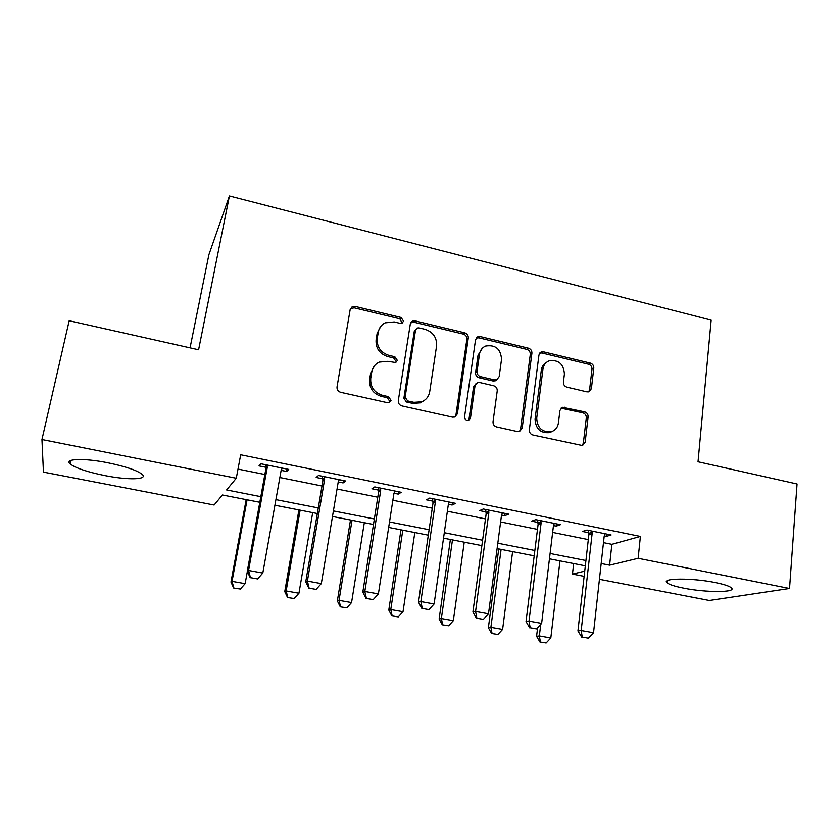<?xml version="1.0" encoding="UTF-8"?>
<svg xmlns="http://www.w3.org/2000/svg" width="839" height="839" viewBox="0 0 839 839"><rect width="100%" height="100%" fill="white"/><g stroke="black" fill="none" stroke-linecap="round" stroke-linejoin="round"><path stroke-width="1.26" d="M403.569 321.127L401.052 317.478L355.233 306.434L352.202 306.78L350.157 309.612L337.016 386.968C336.838 389.684 338.075 391.467 340.728 392.327L387.513 402.72L389.275 402.584L391.047 400.36L388.478 396.648L382.49 395.316C374.142 392.568 370.219 386.905 370.733 378.326L371.792 371.855C372.663 367.314 375.148 364.063 379.249 362.102L387.922 361.326L395.735 362.542L397.361 360.413L394.812 356.732L388.877 355.358C380.612 352.579 376.732 346.958 377.235 338.505L378.274 332.15C379.071 327.902 381.357 324.798 385.132 322.847L394.225 321.935L400.119 323.351L402.07 323.162L403.569 321.127M402.164 323.12L399.836 318.81L354.173 307.819L350.461 308.626M389.443 402.521L389.852 401.42L387.293 397.717L381.326 396.386L382.49 395.316M395.861 362.479L396.155 361.599L393.617 357.938L387.702 356.565L388.877 355.358M683.554 588.129C674.525 586.335 668.987 584.51 666.942 582.665C661.216 578.081 692.28 577.83 715.279 582.56C724.214 584.374 729.626 586.178 731.524 587.971C736.768 592.691 705.515 592.617 683.554 588.129M104.98 475.608C87.487 472.042 75.93 468.193 70.308 464.051C63.533 458.713 83.627 457.863 107.927 462.792C125.577 466.484 136.967 470.312 142.095 474.287C148.576 479.73 128.315 480.286 104.98 475.608M586.964 391.865L588.978 391.782L591.39 388.688L593.792 368.111C593.844 365.594 592.691 363.927 590.341 363.109L543.504 351.824L541.249 351.95L538.963 354.949L529.346 429.851C529.262 432.473 530.447 434.183 532.901 434.99L582.497 445.551L585.15 442.289L588.108 416.899C588.16 414.33 586.996 412.652 584.626 411.844L562.455 407.293L559.949 410.449L558.396 423.076C557.694 427.439 555.366 430.313 551.412 431.707C542.193 432.515 537.296 428.005 536.719 418.179L542.98 368.919C543.62 364.965 545.686 362.259 549.188 360.812C558.564 359.574 563.64 363.969 564.416 373.995L563.42 382.112C563.357 384.661 564.521 386.339 566.902 387.157L586.964 391.865M259.807 502.288L222.419 494.989L214.123 505.026L43.439 472.116L41.95 439.521L69.176 320.739L198.591 349.769L229.414 195.98L711.157 320.141L698.027 461.775L797.05 483.988L789.53 588.485L709.343 600.493L599.434 579.309M41.95 439.521L236.283 478.251L226.603 489.945L260.824 496.667M603.482 542.644L611.872 544.333L640.398 536.436L240.688 454.769L236.283 478.251M640.398 536.436L638.143 558.313L789.53 588.485M468.288 337.981C468.403 335.401 467.218 333.691 464.733 332.831L415.2 320.897L412.442 321.148L410.302 324.053L398.305 400.633C398.158 403.318 399.374 405.08 401.965 405.929L452.536 417.151L454.79 417.025L457.381 413.805L468.288 337.981L466.872 339.218C466.977 336.649 465.802 334.939 463.327 334.09L413.952 322.207L410.774 322.7M480.254 336.575L528.413 348.185C530.825 349.024 531.999 350.712 531.916 353.25L522.173 428.247L519.53 431.498L517.506 431.571L496.604 426.936C494.119 426.118 492.923 424.387 493.028 421.755L497.233 390.901C497.328 388.3 496.143 386.58 493.668 385.751L479.782 382.542L477.454 382.678L475.021 385.793L470.48 418.042L468.655 420.308C466.085 420.612 464.733 419.416 464.586 416.731L475.545 339.722L477.769 336.764L480.254 336.575L478.796 337.813L526.808 349.37L528.413 348.185M238.003 469.095L264.851 474.507M279.859 477.527L321.998 486.001M337.047 489.032L377.781 497.223M392.862 500.264L432.263 508.193M447.376 511.234L485.477 518.901M500.621 521.942L537.484 529.367M552.639 532.419L588.307 539.592M281.149 470.364L286.623 471.476L288.721 469.421L260.887 463.768L259.02 465.886L265.764 467.25M338.222 481.943L343.099 482.928L345.678 481.009L318.516 475.482L316.156 477.464L322.805 478.817M393.952 493.248L398.242 494.119L401.283 492.315L374.76 486.914L371.939 488.78L378.515 490.112M448.372 504.281L452.116 505.036L455.587 503.348L429.683 498.083L426.411 499.824L432.914 501.145M501.533 515.062L504.742 515.712L508.633 514.139L483.327 508.99L479.635 510.615L486.054 511.916M553.467 525.592L556.173 526.147L560.462 524.669L535.733 519.645L531.632 521.166L537.977 522.456M604.237 535.89L606.461 536.341L611.107 534.967L586.943 530.059L582.465 531.475L588.737 532.744M229.414 195.98L208.901 254.689L190.054 347.849M584.133 576.351L572.45 574.096L584.731 571.149M573.666 563.556L572.45 574.096M585.328 565.832L549.451 558.826M534.191 555.848L497.108 548.612M481.869 545.633L443.527 538.156M428.32 535.177L388.667 527.437M373.481 524.48L332.475 516.478M317.331 513.52L274.919 505.235M601.175 563.525L609.607 565.171L638.143 558.313M275.916 499.635L318.275 507.952M333.398 510.92L374.351 518.963M389.516 521.942L429.117 529.724M444.303 532.713L482.603 540.232M497.81 543.221L534.863 550.489M550.09 553.488L585.937 560.525M611.872 544.333L609.607 565.171M286.623 471.476L287.043 469.085M343.099 482.928L343.487 480.558M398.242 494.119L398.609 491.769M452.116 505.036L452.441 502.708M504.742 515.712L505.047 513.405M556.173 526.147L556.456 523.861M606.461 536.341L606.702 534.076M380.686 326.486L377.131 333.44L378.274 332.15M387.702 356.565C379.469 353.796 375.599 348.195 376.092 339.774L377.131 333.44M374.687 365.521L370.67 373.019L371.792 371.855M381.326 396.386C372.998 393.659 369.097 388.017 369.611 379.459L370.67 373.019M454.979 416.952L455.976 414.802L466.872 339.218M418.955 327.871L417.056 328.039L415.536 330.084L405.111 397.235L407.66 400.937L413.91 402.332L421.65 401.818C426.139 399.941 428.823 396.553 429.715 391.677L436.584 345.951C436.993 337.645 433.165 332.108 425.1 329.339L418.955 327.871M415.756 329.339L414.277 331.363L415.536 330.084M424.419 400.36L420.36 402.856L412.652 403.37L406.412 401.986L403.874 398.305L414.277 331.363M519.404 431.529L520.558 429.18L530.3 354.425C530.374 351.887 529.21 350.199 526.808 349.37M475.87 383.822L473.574 386.873L469.032 419.028L470.48 418.042M468.477 420.36L469.032 419.028M501.533 359.291C500.736 348.898 495.419 344.483 485.561 346.067C482.173 347.587 480.149 350.251 479.499 354.068L477.034 371.499C476.93 374.1 478.125 375.82 480.6 376.659L494.475 379.878L496.761 379.752L499.163 376.659L501.533 359.291M482.394 348.175L478.031 355.254L479.499 354.068M496.793 379.742L495.241 380.843L492.965 380.979L479.132 377.77C476.657 376.931 475.472 375.222 475.577 372.631L478.031 355.254M478.796 337.813L476.174 338.065M546.367 362.469C543.525 364.084 541.847 366.601 541.333 370.03L542.98 368.919M552.293 431.382L549.713 432.609C540.526 433.417 535.639 428.928 535.072 419.133L541.333 370.03M582.098 445.635L583.346 443.16L586.304 417.843C586.356 415.295 585.202 413.617 582.832 412.809L560.987 408.205M588.632 391.886L589.597 389.726L591.988 369.212C592.04 366.706 590.897 365.049 588.548 364.231L541.858 352.988L539.729 353.072M246.173 499.625L230.966 582.067L232.046 581.354L245.145 583.671L247.348 571.516M233.641 588.013L240.363 589.051L233.641 588.013L230.966 582.067M247.075 499.803L232.046 581.354L233.819 587.908M245.145 583.671L240.363 589.051M250.462 577.662L257.583 578.941L250.462 577.662L248.554 570.478L247.264 571.328L265.806 469.263L265.418 464.691M282.187 468.099L281.096 470.585L262.817 573.058L248.554 570.478L267.19 467.763L267.043 465.016M257.583 578.941L262.817 573.058M247.264 571.328L250.242 577.798M298.915 509.923L284.757 591.61L286.151 590.96L298.946 593.236L312.695 512.608M287.557 597.515L294.185 598.543L287.557 597.515L284.757 591.61M300.131 510.164L286.151 590.96L287.798 597.42M298.946 593.236L294.185 598.543M350.503 519.991L337.351 600.934L339.04 600.357L351.562 602.58L364.315 522.687M340.277 606.817L346.822 607.824L340.277 606.817L337.351 600.934M352.034 520.295L339.04 600.357L340.561 606.723M351.562 602.58L346.822 607.824M400.979 529.849L388.793 610.068L390.775 609.544L403.024 611.715L414.823 532.545M391.844 615.899L398.294 616.896L391.844 615.899L388.793 610.068M402.793 530.196L390.775 609.544L392.17 615.816M403.024 611.715L398.294 616.896M351.541 307.221L351.363 307.892M309.151 588.17L316.104 589.418L309.151 588.17L307.399 581.102L305.742 581.867L322.879 480.81L322.459 476.279M339.218 479.688L338.19 482.163L321.316 583.608L307.399 581.102L324.609 479.405L324.441 476.688M316.104 589.418L321.316 583.608M305.742 581.867L308.878 588.296M366.423 598.427L373.198 599.644L366.423 598.427L364.818 591.464L362.815 592.156L378.588 492.094L378.137 487.606M394.896 491.014L393.921 493.458L378.399 593.918L364.818 591.464L380.665 490.773L380.476 488.078M373.198 599.644L378.399 593.918M362.815 592.156L366.087 598.532M422.321 608.432L428.939 609.617L422.321 608.432L420.863 601.584L418.514 602.203L433.008 503.106L432.525 498.66M449.274 502.068L448.341 504.491L434.109 603.975L420.863 601.584L435.399 501.869L435.189 499.205M428.939 609.617L434.109 603.975M418.514 602.203L421.923 608.537M450.386 539.487L439.133 618.993L441.377 618.532L453.354 620.65L464.24 542.193M442.289 624.793L448.645 625.779L442.289 624.793L439.133 618.993M452.473 539.896L441.377 618.532L442.667 624.719M453.354 620.65L448.645 625.779M476.898 618.207L483.358 619.371L476.898 618.207L475.577 611.453L472.913 612.009L486.159 513.856L485.655 509.462M502.393 512.87L501.502 515.272L488.508 613.791L475.577 611.453L488.854 512.713L488.634 510.07M483.358 619.371L488.508 613.791M472.913 612.009L476.447 618.291M498.744 548.926L488.382 627.729L490.888 627.32L502.613 629.407L512.619 551.632M491.644 633.497L497.915 634.462L491.644 633.497L488.382 627.729M501.103 549.388L490.888 627.32L492.063 633.435M502.613 629.407L497.915 634.462M537.631 627.666L536.582 636.287L539.341 635.931L550.814 637.965L559.98 560.882M539.949 642.003L546.147 642.968L539.949 642.003L536.582 636.287M540.746 624.331L539.341 635.931L540.41 641.95M550.814 637.965L546.147 642.968M530.196 627.75L536.509 628.883L530.196 627.75L529 621.101L526.032 621.584L538.103 524.375L537.568 520.023M554.285 523.421L553.446 525.801L541.637 623.377L529 621.101L541.082 523.295L540.84 520.683M536.509 628.883L541.637 623.377M526.032 621.584L529.692 627.824M582.256 637.074L588.422 638.175L582.256 637.074L581.186 630.519L577.935 630.938L588.873 534.642L588.317 530.332M605.013 533.73L604.206 536.1L593.53 632.742L581.186 630.519L592.124 533.646L591.873 531.056M588.422 638.175L593.53 632.742M577.935 630.938L581.71 637.137M399.836 318.81L401.052 317.478M387.293 397.717L388.478 396.648M393.617 357.938L394.812 356.732M376.092 339.774L377.235 338.505M369.611 379.459L370.733 378.326M354.173 307.819L355.233 306.434M455.976 414.802L457.381 413.805M413.952 322.207L415.2 320.897M463.327 334.09L464.733 332.831M403.874 398.305L405.111 397.235M406.412 401.986L407.66 400.937M412.652 403.37L413.91 402.332M530.3 354.425L531.916 353.25M520.558 429.18L522.173 428.247M473.574 386.873L475.021 385.793M475.577 372.631L477.034 371.499M479.132 377.77L480.6 376.659M492.965 380.979L494.475 379.878M535.072 419.133L536.719 418.179M562.738 408.205L564.469 407.219M582.832 412.809L584.626 411.844M586.304 417.843L588.108 416.899M583.346 443.16L585.15 442.289M541.858 352.988L543.504 351.824M588.548 364.231L590.341 363.109M591.988 369.212L593.792 368.111M589.597 389.726L591.39 388.688M267.222 466.337L265.837 467.847M267.19 467.763L265.806 469.263M324.63 477.999L322.889 479.405M324.609 479.405L322.879 480.81M412.442 321.148L410.963 322.386M380.665 489.368L378.599 490.7M380.665 490.773L378.588 492.094M435.389 500.484L432.997 501.722M435.399 501.869L433.008 503.106M488.833 511.339L486.148 512.493M488.854 512.713L486.159 513.856M541.05 521.942L538.072 523.022M541.082 523.295L538.103 524.375M592.082 532.304L588.831 533.31M592.124 533.646L588.873 534.642M666.942 582.665L667.131 580.798M70.308 464.051L71.126 460.37M351.153 308.165L352.202 306.78M420.36 402.856L421.65 401.818M495.241 380.843L496.761 379.752M476.311 338.002L477.769 336.764M549.713 432.609L551.412 431.707M561.186 408.016L562.455 407.293M539.823 352.967L541.249 351.95"/></g></svg>
